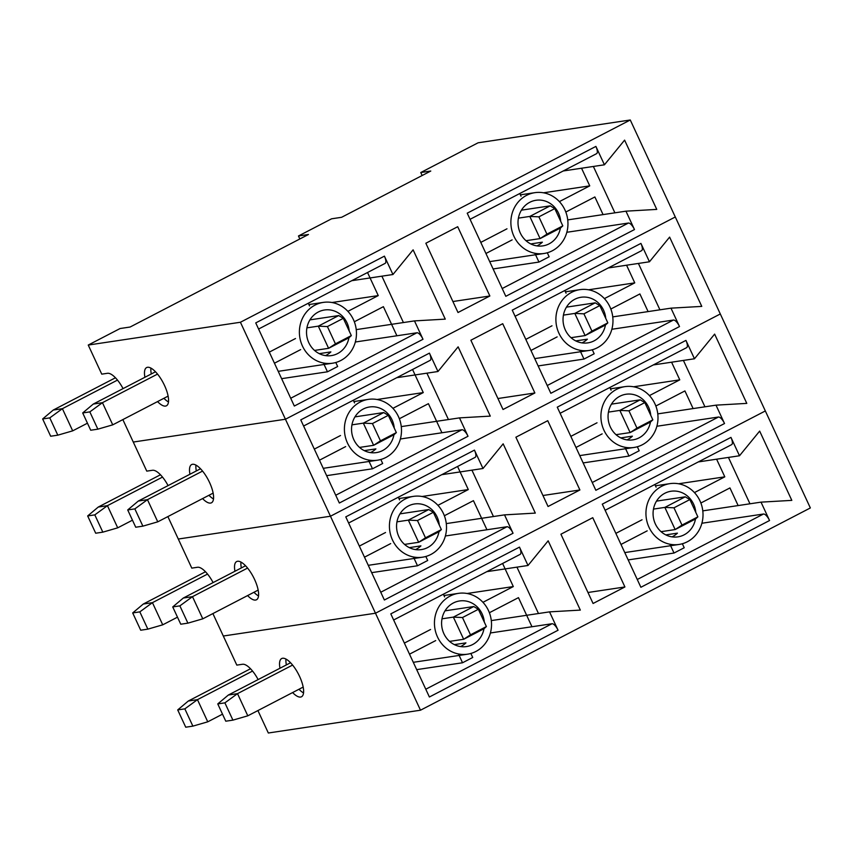<?xml version="1.0" encoding="UTF-8"?>
<svg xmlns="http://www.w3.org/2000/svg" width="853" height="853" viewBox="0 0 853 853"><rect width="100%" height="100%" fill="white"/><g stroke="black" fill="none" stroke-linecap="round" stroke-linejoin="round"><path stroke-width="1.28" d="M560.72 221.385A23.063 21.368 81.5 0 0 535.993 200.274A23.063 21.368 81.5 0 0 529.766 202.3A23.063 21.368 81.5 0 0 519.05 229.702A23.063 21.368 81.5 0 0 542.828 245.888A23.063 21.368 81.5 0 0 549.065 243.862A23.063 21.368 81.5 0 0 560.41 228.05M552.275 250.793A30.751 28.49 81.5 0 0 566.563 214.252A30.751 28.49 81.5 0 0 534.852 192.671A30.751 28.49 81.5 0 0 526.546 195.369A30.751 28.49 81.5 0 0 512.269 231.899A30.751 28.49 81.5 0 0 543.969 253.49A30.751 28.49 81.5 0 0 552.275 250.793M562.809 225.885L554.791 208.601L538.893 216.843L546.922 234.127L562.809 225.885L560.474 228.018L540.088 238.595L526.002 240.706M546.922 234.127L540.088 238.595L529.798 216.427L550.185 205.85L521.428 210.158M538.893 216.843L529.798 216.427L518.411 218.133M554.791 208.601L550.185 205.85M349.24 331.103A23.063 21.368 81.5 0 0 324.513 309.991A23.063 21.368 81.5 0 0 318.276 312.017A23.063 21.368 81.5 0 0 307.57 339.419A23.063 21.368 81.5 0 0 331.348 355.605A23.063 21.368 81.5 0 0 337.575 353.59A23.063 21.368 81.5 0 0 348.93 337.767M340.795 360.51A30.751 28.49 81.5 0 0 355.072 323.98A30.751 28.49 81.5 0 0 323.372 302.389A30.751 28.49 81.5 0 0 315.066 305.086A30.751 28.49 81.5 0 0 300.778 341.626A30.751 28.49 81.5 0 0 332.489 363.218A30.751 28.49 81.5 0 0 340.795 360.51M351.329 335.602L343.301 318.318L327.413 326.571L335.432 343.855L351.329 335.602L348.984 337.745L328.597 348.312L318.308 326.145L338.694 315.567L309.948 319.875M327.413 326.571L318.308 326.145L306.92 327.851M335.432 343.855L328.597 348.312L314.522 350.423M338.694 315.567L343.301 318.318M593.368 166.452L614.896 212.834M559.376 201.617L589.743 185.869L581.543 168.222L563.236 170.973L604.425 164.8L595.895 146.417A7.688 2.762 62.6 0 1 596.578 153.668L470.067 219.306M589.743 185.869L543.5 192.799M565.816 212.034L594.882 196.958L603.071 214.604L567.725 219.893L625.953 211.171L656.757 209.401L624.599 140.127L604.425 164.8M354.326 321.762L383.392 306.675L396.901 335.773L355.349 342L416.925 332.777A7.688 2.762 62.6 0 1 423.003 339.27L414.473 320.899L445.266 319.129L413.108 249.844L392.945 274.517L384.415 256.145A7.688 2.762 62.6 0 1 385.098 263.396L258.587 329.034M381.888 276.18L403.416 322.551M367.536 272.502L378.252 295.596L332.02 302.516M347.896 311.345L378.252 295.596M308.296 303.241L309.532 305.918M269.303 352.118L295.501 338.534M274.442 363.207L300.64 349.613M325.494 355.616A23.063 21.368 81.5 0 0 330.879 351.905L319.257 353.643M323.383 362.994L327.467 371.801L281.629 378.668M327.467 371.801L337.66 366.513L335.794 362.493M480.783 242.401L506.981 228.807M485.933 253.48L512.131 239.896M519.776 193.514L521.023 196.201M536.985 245.888A23.063 21.368 81.5 0 0 542.369 242.177L530.747 243.915M534.874 253.277L538.957 262.074L493.109 268.94M538.957 262.074L549.151 256.785L547.285 252.776M157.549 401.592A21.528 7.72 -117.4 0 0 166.431 405.793A21.528 7.72 -117.4 0 0 164.533 385.492A21.528 7.72 -117.4 0 0 146.609 367.579A21.528 7.72 -117.4 0 0 144.925 377.261M150.928 368.123A21.528 7.72 -117.4 0 0 151.301 373.955M299.84 238.968L298.454 235.993L308.466 234.49L130.104 327.03L120.092 328.522L88.243 345.049L240.418 322.253L285.435 419.239L133.271 442.046L122.853 419.601M123.056 388.605A21.528 7.72 -117.4 0 0 107.478 373.294L101.752 374.147L88.243 345.049M422.15 175.515L420.764 172.53L430.776 171.037L341.595 217.302L331.582 218.805L298.454 235.993M240.418 322.253L630.271 119.996L478.096 142.792L420.764 172.53M630.271 119.996L675.288 216.982L285.435 419.239L330.463 516.225L178.288 539.032L167.87 516.587M566.829 232.283L628.416 223.049A7.688 2.762 62.6 0 1 634.483 229.553L625.953 211.171M595.895 146.417L467.22 213.175L505.808 296.311L634.483 229.553M489.857 295.991L457.698 226.717L425.85 243.244L458.008 312.518L489.857 295.991L452.911 301.525M384.415 256.145L255.74 322.903L294.328 406.039L423.003 339.27M356.245 329.621L414.473 320.899M351.756 280.69L392.945 274.517M163.925 398.298A21.528 7.72 -117.4 0 0 168.489 401.955M168.116 396.112L112.735 424.847L97.85 429.166L89.832 411.882L82.698 412.948L90.717 430.232L97.85 429.166M155.491 371.78L93.297 404.055L102.445 402.68L112.735 424.847M157.538 374.094L102.445 402.68L89.832 411.882M82.698 412.948L93.297 404.055M42.65 418.951L50.668 436.235L57.812 435.169L49.783 417.885L42.65 418.951L53.249 410.048L62.397 408.683L72.686 430.85L87.443 423.195M49.783 417.885L62.397 408.683L117.49 380.097M53.249 410.048L115.443 377.783M72.686 430.85L57.812 435.169M605.747 318.372A23.063 21.368 81.5 0 0 581.021 297.26A23.063 21.368 81.5 0 0 574.783 299.286A23.063 21.368 81.5 0 0 564.078 326.688A23.063 21.368 81.5 0 0 587.856 342.874A23.063 21.368 81.5 0 0 594.083 340.848A23.063 21.368 81.5 0 0 605.438 325.036M597.303 347.779A30.751 28.49 81.5 0 0 611.58 311.238A30.751 28.49 81.5 0 0 579.88 289.657A30.751 28.49 81.5 0 0 571.574 292.355A30.751 28.49 81.5 0 0 557.286 328.895A30.751 28.49 81.5 0 0 588.996 350.476A30.751 28.49 81.5 0 0 597.303 347.779M607.837 322.871L599.808 305.587L583.921 313.829L591.939 331.113L607.837 322.871L605.491 325.004L585.105 335.581L571.03 337.692M591.939 331.113L585.105 335.581L574.815 313.414L595.202 302.836L566.456 307.144M583.921 313.829L574.815 313.414L563.428 315.12M599.808 305.587L595.202 302.836M394.257 428.089A23.063 21.368 81.5 0 0 369.53 406.988A23.063 21.368 81.5 0 0 363.303 409.003A23.063 21.368 81.5 0 0 352.588 436.405A23.063 21.368 81.5 0 0 376.365 452.602A23.063 21.368 81.5 0 0 382.592 450.576A23.063 21.368 81.5 0 0 393.947 434.763M385.812 457.507A30.751 28.49 81.5 0 0 400.1 420.966A30.751 28.49 81.5 0 0 368.389 399.375A30.751 28.49 81.5 0 0 360.083 402.083A30.751 28.49 81.5 0 0 345.796 438.613A30.751 28.49 81.5 0 0 377.506 460.204A30.751 28.49 81.5 0 0 385.812 457.507M396.346 432.599L388.328 415.315L372.43 423.557L380.459 440.841L396.346 432.599L394.011 434.731L373.625 445.309L363.335 423.141L383.711 412.564L354.965 416.872M372.43 423.557L363.335 423.141L351.948 424.847M380.459 440.841L373.625 445.309L359.539 447.42M383.711 412.564L388.328 415.315M638.396 263.438L659.923 309.82M604.404 298.614L634.76 282.865L626.571 265.219L608.253 267.959L649.453 261.786L640.923 243.404A7.688 2.762 62.6 0 1 641.595 250.665L515.084 316.292M634.76 282.865L588.527 289.785M610.833 309.031L639.899 293.944L648.099 311.59L612.753 316.889L670.98 308.157L701.774 306.398L669.616 237.113L649.453 261.786M399.343 418.748L428.419 403.672L441.929 432.77L400.366 438.996L461.942 429.763A7.688 2.762 62.6 0 1 468.02 436.267L459.49 417.885L490.283 416.115L458.125 346.84L437.962 371.513L429.432 353.131A7.688 2.762 62.6 0 1 430.115 360.382L303.604 426.02M426.905 373.166L448.433 419.537M412.553 369.488L423.269 392.583L377.037 399.513M392.913 408.331L423.269 392.583M353.313 400.228L354.56 402.904M314.32 449.104L340.518 435.52M319.47 460.193L345.657 446.599M370.522 452.602A23.063 21.368 81.5 0 0 375.906 448.891L364.284 450.629M368.4 459.98L372.494 468.787L326.646 475.654M372.494 468.787L382.677 463.499L380.822 459.49M525.811 339.387L551.998 325.793M530.95 350.466L557.148 336.882M564.803 290.51L566.04 293.187M582.002 342.885A23.063 21.368 81.5 0 0 587.386 339.174L575.764 340.912M579.891 350.263L583.974 359.07L538.126 365.937M583.974 359.07L594.168 353.782L592.302 349.762M202.577 498.589A21.528 7.72 -117.4 0 0 211.459 502.79A21.528 7.72 -117.4 0 0 209.55 482.478A21.528 7.72 -117.4 0 0 191.626 464.576A21.528 7.72 -117.4 0 0 189.952 474.247M195.955 465.109A21.528 7.72 -117.4 0 0 196.318 470.952M168.073 485.602A21.528 7.72 -117.4 0 0 152.495 470.28L146.769 471.133L133.271 442.046L285.435 419.239L675.288 216.982L720.305 313.968L330.463 516.225L375.48 613.222L223.305 636.018L212.898 613.584M611.846 329.269L673.433 320.046A7.688 2.762 62.6 0 1 679.51 326.539L670.98 308.157M640.923 243.404L512.248 310.161L550.835 393.297L679.51 326.539M534.874 392.977L502.716 323.703L470.867 340.23L503.025 409.504L534.874 392.977L497.928 398.522M429.432 353.131L300.757 419.889L339.345 503.025L468.02 436.267M401.262 426.607L459.49 417.885M396.773 377.676L437.962 371.513M208.942 495.284A21.528 7.72 -117.4 0 0 213.506 498.941M213.143 493.109L157.762 521.833L142.877 526.152L134.849 508.878L127.715 509.945L135.734 527.229L142.877 526.152M200.519 468.766L138.314 501.042L147.462 499.666L157.762 521.833M202.556 471.091L147.462 499.666L134.849 508.878M127.715 509.945L138.314 501.042M87.667 515.948L95.696 533.221L102.829 532.155L94.811 514.871L87.667 515.948L98.266 507.045L107.425 505.669L117.714 527.836L132.471 520.181M94.811 514.871L107.425 505.669L162.507 477.094M98.266 507.045L160.471 474.769M117.714 527.836L102.829 532.155M650.764 415.358A23.063 21.368 81.5 0 0 626.038 394.246A23.063 21.368 81.5 0 0 619.811 396.272A23.063 21.368 81.5 0 0 609.095 423.674A23.063 21.368 81.5 0 0 632.873 439.871A23.063 21.368 81.5 0 0 639.1 437.845A23.063 21.368 81.5 0 0 650.455 422.022M642.32 444.765A30.751 28.49 81.5 0 0 656.607 408.235A30.751 28.49 81.5 0 0 624.897 386.644A30.751 28.49 81.5 0 0 616.591 389.341A30.751 28.49 81.5 0 0 602.303 425.882A30.751 28.49 81.5 0 0 634.014 447.473A30.751 28.49 81.5 0 0 642.32 444.765M652.854 419.857L644.836 402.584L628.938 410.826L636.967 428.11L652.854 419.857L650.519 422L630.132 432.578L616.047 434.678M636.967 428.11L630.132 432.578L619.843 410.4L640.219 399.833L611.473 404.141M628.938 410.826L619.843 410.4L608.456 412.106M644.836 402.584L640.219 399.833M439.274 525.085A23.063 21.368 81.5 0 0 414.547 503.974A23.063 21.368 81.5 0 0 408.32 506A23.063 21.368 81.5 0 0 397.605 533.402A23.063 21.368 81.5 0 0 421.393 549.588A23.063 21.368 81.5 0 0 427.62 547.562A23.063 21.368 81.5 0 0 438.975 531.75M430.829 554.493A30.751 28.49 81.5 0 0 445.117 517.952A30.751 28.49 81.5 0 0 413.417 496.371A30.751 28.49 81.5 0 0 405.111 499.069A30.751 28.49 81.5 0 0 390.823 535.609A30.751 28.49 81.5 0 0 422.523 557.19A30.751 28.49 81.5 0 0 430.829 554.493M441.364 529.585L433.345 512.301L417.458 520.543L425.476 537.827L441.364 529.585L439.028 531.718L418.642 542.295L408.352 520.127L428.739 509.55L399.982 513.858M417.458 520.543L408.352 520.127L396.965 521.833M425.476 537.827L418.642 542.295L404.567 544.406M428.739 509.55L433.345 512.301M683.413 360.435L704.941 406.806M649.421 395.6L679.777 379.852L671.588 362.205L653.281 364.945L694.47 358.772L685.94 340.4A7.688 2.762 62.6 0 1 686.622 347.651L560.112 413.289M679.777 379.852L633.544 386.782M655.85 406.017L684.927 390.93L693.116 408.576L657.77 413.876L715.998 405.154L746.791 403.384L714.633 334.109L694.47 358.772M444.37 515.745L473.436 500.658L486.946 529.756L445.383 535.983L506.97 526.749A7.688 2.762 62.6 0 1 513.048 533.253L504.518 514.871L535.311 513.101L503.153 443.827L482.99 468.5L474.449 450.117A7.688 2.762 62.6 0 1 475.132 457.368L348.621 523.006M471.922 470.152L493.45 516.534M457.571 466.484L468.297 489.569L422.064 496.499M437.93 505.328L468.297 489.569M398.33 497.214L399.577 499.901M359.348 546.101L385.535 532.507M364.487 557.18L390.685 543.596M415.539 549.599A23.063 21.368 81.5 0 0 420.924 545.877L409.301 547.626M413.428 556.977L417.512 565.774L371.663 572.651M417.512 565.774L427.705 560.485L425.839 556.476M570.828 436.373L597.025 422.789M575.978 447.462L602.165 433.868M609.82 387.497L611.068 390.173M627.03 439.871A23.063 21.368 81.5 0 0 632.404 436.16L620.792 437.898M624.908 447.249L629.002 456.056L583.153 462.923M629.002 456.056L639.185 450.768L637.33 446.748M247.594 595.575A21.528 7.72 -117.4 0 0 256.476 599.776A21.528 7.72 -117.4 0 0 254.578 579.464A21.528 7.72 -117.4 0 0 236.654 561.562A21.528 7.72 -117.4 0 0 234.97 571.243M240.972 562.095A21.528 7.72 -117.4 0 0 241.335 567.938M213.101 582.588A21.528 7.72 -117.4 0 0 197.512 567.266L191.797 568.13L178.288 539.032L330.463 516.225L720.305 313.968L765.333 410.954L375.48 613.222L420.497 710.208L268.332 733.004L257.915 710.57M656.874 426.255L718.45 417.032A7.688 2.762 62.6 0 1 724.528 423.525L715.998 405.154M685.94 340.4L557.265 407.158L595.852 490.294L724.528 423.525M579.901 489.974L547.743 420.689L515.894 437.216L548.053 506.501L579.901 489.974L542.945 495.508M474.449 450.117L345.774 516.875L384.372 600.011L513.048 533.253M446.29 523.603L504.518 514.871M441.79 474.673L482.99 468.5M253.959 592.27A21.528 7.72 -117.4 0 0 258.523 595.938M258.16 590.095L202.779 618.83L187.895 623.148L179.876 605.865L172.732 606.931L180.761 624.215L187.895 623.148M245.536 565.763L183.331 598.028L192.49 596.663L202.779 618.83M247.573 568.077L192.49 596.663L179.876 605.865M172.732 606.931L183.331 598.028M132.695 612.934L140.713 630.218L147.846 629.141L139.828 611.868L132.695 612.934L143.293 604.031L152.442 602.655L162.731 624.822L177.488 617.167M139.828 611.868L152.442 602.655L207.535 574.08M143.293 604.031L205.488 571.755M162.731 624.822L147.846 629.141M695.781 512.344A23.063 21.368 81.5 0 0 671.055 491.243A23.063 21.368 81.5 0 0 664.828 493.269A23.063 21.368 81.5 0 0 654.112 520.661A23.063 21.368 81.5 0 0 677.89 536.857A23.063 21.368 81.5 0 0 684.127 534.831A23.063 21.368 81.5 0 0 695.483 519.019M687.337 541.762A30.751 28.49 81.5 0 0 701.624 505.221A30.751 28.49 81.5 0 0 669.925 483.64A30.751 28.49 81.5 0 0 661.619 486.338A30.751 28.49 81.5 0 0 647.331 522.868A30.751 28.49 81.5 0 0 679.031 544.459A30.751 28.49 81.5 0 0 687.337 541.762M697.871 516.854L689.853 499.57L673.966 507.812L681.984 525.096L697.871 516.854L695.536 518.987L675.149 529.564L661.075 531.675M681.984 525.096L675.149 529.564L664.86 507.396L685.247 496.819L656.49 501.127M673.966 507.812L664.86 507.396L653.473 509.102M689.853 499.57L685.247 496.819M484.301 622.072A23.063 21.368 81.5 0 0 459.575 600.96A23.063 21.368 81.5 0 0 453.348 602.986A23.063 21.368 81.5 0 0 442.632 630.388A23.063 21.368 81.5 0 0 466.41 646.574A23.063 21.368 81.5 0 0 472.637 644.548A23.063 21.368 81.5 0 0 483.992 628.736M475.857 651.479A30.751 28.49 81.5 0 0 490.134 614.949A30.751 28.49 81.5 0 0 458.434 593.357A30.751 28.49 81.5 0 0 450.128 596.055A30.751 28.49 81.5 0 0 435.84 632.595A30.751 28.49 81.5 0 0 467.551 654.176A30.751 28.49 81.5 0 0 475.857 651.479M486.391 626.571L478.362 609.287L462.475 617.54L470.493 634.824L486.391 626.571L484.046 628.714L463.669 639.281L453.369 617.114L473.756 606.536L445.01 610.844M462.475 617.54L453.369 617.114L441.982 618.82M470.493 634.824L463.669 639.281L449.584 641.392M473.756 606.536L478.362 609.287M728.43 457.421L749.958 503.803M694.438 492.586L724.805 476.838L716.605 459.191L698.298 461.931L739.498 455.769L730.957 437.386A7.688 2.762 62.6 0 1 731.639 444.637L605.129 510.275M724.805 476.838L678.561 483.768M700.878 503.003L729.944 487.927L738.133 505.573L702.797 510.862L761.015 502.14L791.819 500.37L759.66 431.096L739.498 455.769M489.387 612.731L518.464 597.644L531.963 626.742L490.411 632.969L551.987 623.746A7.688 2.762 62.6 0 1 558.065 630.239L549.535 611.868L580.328 610.098L548.17 540.813L528.007 565.486L519.477 547.114A7.688 2.762 62.6 0 1 520.159 554.365L393.649 619.992M516.95 567.149L538.478 613.52M502.598 563.47L513.314 586.565L467.081 593.485M482.958 602.314L513.314 586.565M443.357 594.21L444.594 596.887M404.365 643.087L430.562 629.493M409.504 654.176L435.702 640.582M460.556 646.585A23.063 21.368 81.5 0 0 465.941 642.874L454.329 644.612M458.445 653.963L462.529 662.77L416.69 669.637M462.529 662.77L472.722 657.482L470.856 653.462M615.845 533.37L642.042 519.776M620.995 544.449L647.192 530.854M654.837 484.483L656.085 487.159M672.047 536.857A23.063 21.368 81.5 0 0 677.431 533.146L665.809 534.884M669.936 544.246L674.019 553.043L628.171 559.909M674.019 553.043L684.213 547.754L682.347 543.745M292.611 692.561A21.528 7.72 -117.4 0 0 301.504 696.762A21.528 7.72 -117.4 0 0 299.595 676.461A21.528 7.72 -117.4 0 0 281.671 658.548A21.528 7.72 -117.4 0 0 279.987 668.23M285.99 659.092A21.528 7.72 -117.4 0 0 286.363 664.924M258.118 679.574A21.528 7.72 -117.4 0 0 242.54 664.263L236.814 665.116L223.305 636.018L375.48 613.222L765.333 410.954L810.35 507.951L420.497 710.208M701.891 523.252L763.478 514.018A7.688 2.762 62.6 0 1 769.555 520.522L761.015 502.14M730.957 437.386L602.282 504.144L640.88 587.28L769.555 520.522M624.918 586.96L592.76 517.686L560.911 534.213L593.07 603.487L624.918 586.96L587.973 592.494M519.477 547.114L390.802 613.872L429.39 696.997L558.065 630.239M491.307 620.589L549.535 611.868M486.818 571.659L528.007 565.486M298.987 689.256A21.528 7.72 -117.4 0 0 303.551 692.924M303.178 687.081L247.796 715.816L232.912 720.135L224.893 702.851L217.76 703.917L225.778 721.201L232.912 720.135M290.553 662.749L228.359 695.024L237.507 693.649L247.796 715.816M292.6 665.063L237.507 693.649L224.893 702.851M217.76 703.917L228.359 695.024M177.712 709.92L185.73 727.204L192.874 726.138L184.845 708.854L177.712 709.92L188.31 701.017L197.459 699.652L207.759 721.819L222.516 714.164M184.845 708.854L197.459 699.652L252.552 671.066M188.31 701.017L250.515 668.752M207.759 721.819L192.874 726.138M290.713 398.255L416.925 332.777M502.204 288.527L628.416 223.049M335.741 495.241L461.942 429.763M547.221 385.524L673.433 320.046M380.758 592.238L506.97 526.749M592.249 482.51L718.45 417.032M425.775 689.224L551.987 623.746M637.266 579.496L763.478 514.018M534.852 192.671L520.394 194.836M543.969 253.49L489.707 261.615M323.372 302.389L308.903 304.553M332.489 363.218L278.227 371.343M579.88 289.657L565.411 291.822M588.996 350.476L534.735 358.612M368.389 399.375L353.92 401.55M377.506 460.204L323.244 468.329M624.897 386.644L610.428 388.819M634.014 447.473L579.752 455.598M413.417 496.371L398.948 498.536M422.523 557.19L368.261 565.326M669.925 483.64L655.456 485.805M679.031 544.459L624.769 552.584M458.434 593.357L443.965 595.522M467.551 654.176L413.289 662.312"/></g></svg>
